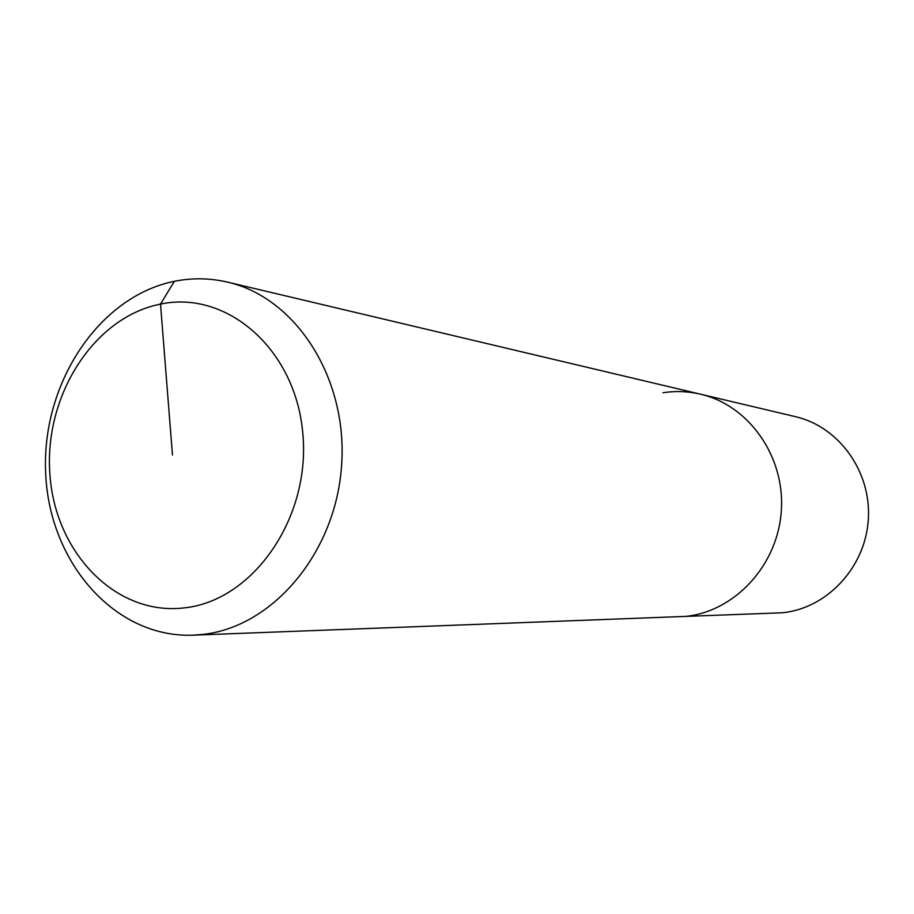 <?xml version="1.0" encoding="UTF-8"?>
<svg xmlns="http://www.w3.org/2000/svg" width="914" height="914" viewBox="0 0 914 914"><rect width="100%" height="100%" fill="white"/><g stroke="black" fill="none" stroke-linecap="round" stroke-linejoin="round"><path stroke-width="1.37" d="M174.334 281.318C192.111 277.742 209.854 278.005 227.552 282.129C295.885 297.553 347.994 378.293 341.585 465.534C335.781 552.81 272.703 627.118 202.565 634.453L193.014 635.173C114.947 638.166 49.39 562.727 45.7 473.669C41.073 384.691 98.106 296.696 174.334 281.318L160.51 304.099C227.243 289.818 296.102 349.731 302.865 434.081C310.634 518.272 252.984 600.612 184.582 607.844C116.249 616.333 55.16 553.073 49.927 474.56C43.746 396.173 93.628 317.169 160.51 304.099L172.46 454.955M662.936 392.757C675.56 390.804 688.116 391.295 700.615 394.208C748.863 405.268 785.16 456.509 781.31 510.8C777.883 565.103 734.982 611.489 685.569 616.402L782.407 612.78C826.93 608.393 865.307 567.548 868.3 519.746C871.659 471.978 839.052 426.689 795.557 416.704L700.615 394.208C748.863 405.268 785.16 456.509 781.31 510.8C777.883 565.103 734.982 611.489 685.569 616.402L193.014 635.173M227.552 282.129L700.615 394.208"/></g></svg>
